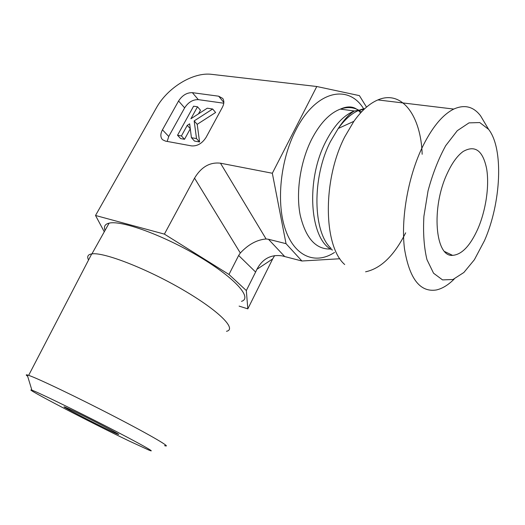 <?xml version="1.0" encoding="UTF-8"?>
<svg xmlns="http://www.w3.org/2000/svg" width="525" height="525" viewBox="0 0 525 525"><rect width="100%" height="100%" fill="white"/><g stroke="black" fill="none" stroke-linecap="round" stroke-linejoin="round"><path stroke-width="0.79" d="M164.555 445.62C172.902 448.357 152.125 436.052 115.08 416.857C78.107 397.674 37.38 378.19 28.652 375.355L27.241 374.929C25.797 374.587 25.935 375.047 27.661 376.294M129.498 441.171C91.501 423.012 21.453 386.584 31.9 390.193C36.888 391.755 73.113 409.316 106.68 426.549C140.319 443.796 158.452 454.072 148.621 449.977L129.498 441.171M72.824 410.694L65.71 407.426C53.196 402.183 113.4 432.987 118.184 434.306C123.428 436.255 90.385 419.022 72.824 410.694M88.548 260.019C86.796 256.574 87.852 254.533 91.718 253.91L91.921 253.883C103.615 251.941 146.449 268.492 182.779 289.715C219.207 310.905 237.136 329.267 226.485 331.288M104.278 231.794L95.524 215.48L164.397 234.117L228.972 274.463L246.33 290.555L247.82 308.864L239.098 306.108M105.053 230.409C103.563 226.551 104.921 224.129 109.121 223.145C121.393 219.982 164.174 235.561 199.861 257.027C235.653 278.44 252.637 298.128 241.487 301.337M95.524 215.48L156.338 107.947C167.468 87.668 193.108 71.873 211.759 74.353L316.792 86.507L359.415 95.635L366.522 107.12M164.397 234.117L194.545 178.139L240.319 253.011L238.652 255.478L255.609 272.042L256.902 269.338L272.665 258.93L274.627 255.609M339.839 258.753L301.914 260.997L286.033 243.672L272.331 173.25L220.48 163.196C209.902 161.969 201.259 166.95 194.545 178.139M272.331 173.25L316.792 86.507M223.775 103.208L198.325 99.645L192.367 92.662L218.689 96.2L222.731 98.438C224.313 100.793 224.195 103.747 222.383 107.303L206.076 137.373C202.171 143.437 197.334 146.272 191.566 145.898L165.441 141.107L162.566 139.722M198.325 99.645C192.865 99.487 188.298 102.231 184.636 107.868L168.742 136.474L162.455 129.819C160.42 133.704 160.328 136.868 162.179 139.315M162.455 129.819L178.572 100.997L184.636 107.868M192.367 92.662C186.88 92.538 182.28 95.32 178.572 100.997M228.972 274.463L238.652 255.478M246.33 290.555L255.609 272.042M485.015 123.309L480.578 115.835C473.478 106.529 464.54 104.272 453.764 109.075C442.208 114.87 431.498 128.067 421.634 148.667C407.663 178.631 400.811 219.575 404.486 248.771C409.428 278.709 420.007 292.451 436.229 289.99C442.247 288.684 448.245 285.022 454.237 279.011M484.503 240.607L474.37 259.744L463.877 272.482L452.97 279.503L442.536 279.897L433.552 273.21L426.956 259.619C424.003 247.373 422.979 232.949 423.898 216.346L428.039 190.864C432.6 173.867 438.493 158.793 445.725 145.635L457.282 130.692L469.015 122.87L479.771 122.568L488.611 129.36C503.941 148.851 501.027 203.162 484.503 240.607M422.166 154.278C421.037 116.504 402.288 89.414 377.882 99.921C369.561 103.432 361.554 110.565 353.87 121.328L344.735 136.868C322.245 180.502 323.538 246.271 344.695 264.521M365.584 271.806C380.874 268.557 394.242 255.563 405.674 232.824M477.908 228.743C470.256 245.772 461.816 254.645 452.589 255.36C435.277 257.276 430.927 207.808 447.208 173.512C452.018 163.058 457.327 155.715 463.129 151.495C475.013 144.749 482.842 150.465 486.616 168.643C489.536 185.784 485.914 210.21 477.908 228.743M212.658 109.003L194.171 120.907L196.514 138.593L191.435 137.701L189.656 123.821L187.254 125.363L181.427 135.942L177.529 135.26L193.587 106.207L197.505 106.778L190.897 118.762L207.25 108.209L212.658 109.003L215.604 112.494L197.197 124.327L194.171 120.907M197.197 124.327L199.579 141.973L196.514 138.593M199.579 141.973L194.506 141.067L191.435 137.701M190.286 128.723L187.254 125.363M190.293 128.782L184.518 139.289L181.427 135.942M184.518 139.289L180.633 138.593L177.529 135.26M198.489 113.859L200.484 110.237L197.505 106.778M168.742 136.474L167.186 141.428M301.914 260.997L282.03 255.859C270.887 254.29 262.513 258.786 256.902 269.338M284.655 256.476L268.465 239.262L266.09 238.98C256.928 239.748 248.338 244.427 240.319 253.011M247.82 308.864L272.665 258.93M268.465 239.262L286.033 243.672M330.75 249.014C315.853 249.605 305.655 238.225 300.149 214.876C295.772 192.275 300.313 161.7 311.633 139.322C319.988 123.322 329.543 113.256 340.305 109.121C348.154 106.391 355.222 107.323 361.502 111.91M334.51 252.433C315.998 264.666 295.378 257.211 285.738 230.514C276.038 203.976 280.035 160.748 295.733 130.331C315.722 90.32 348.849 83.429 364.002 109.397M332.502 250.044C310.118 240.772 305.038 181.171 325.815 141.586C334.176 125.383 343.698 115.178 354.368 110.972L363.976 109.417M331.144 248.43C312.933 232.385 311.679 177.726 330.52 141.461L338.225 128.494C346.776 116.767 355.642 110.145 364.816 108.629M218.689 96.2L223.84 102.487M220.48 163.196L266.09 238.98M31.9 390.193L27.241 374.929M28.652 375.355L91.718 253.91M91.921 253.883L109.121 223.145M488.611 129.36L480.578 115.835M453.764 109.075L377.882 99.921M444.76 251.6L452.589 255.36M353.87 121.328L338.225 128.494C344.046 119.687 349.427 113.846 354.368 110.972L340.305 109.121C348.882 105.263 355.642 106.522 360.577 112.914"/></g></svg>
